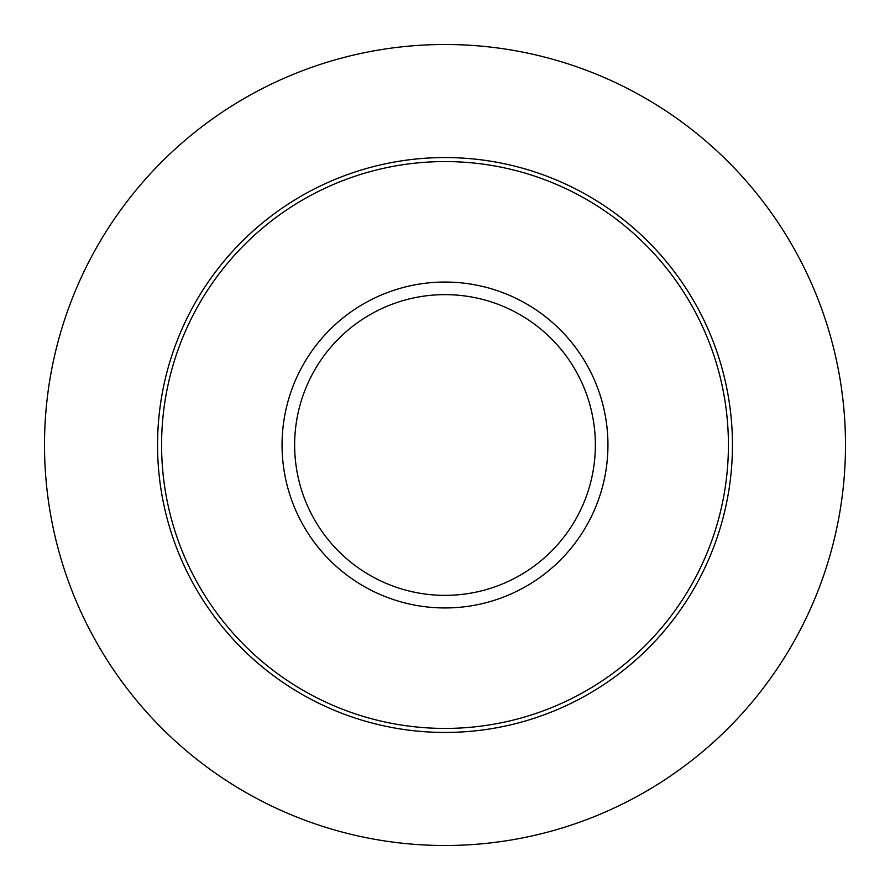 <?xml version="1.0" encoding="UTF-8"?>
<svg xmlns="http://www.w3.org/2000/svg" width="890" height="890" viewBox="0 0 890 890"><rect width="100%" height="100%" fill="white"/><g stroke="black" fill="none" stroke-linecap="round" stroke-linejoin="round"><path stroke-width="1.33" d="M728.421 445A283.421 283.421 0 0 0 303.29 199.549A283.421 283.421 0 0 0 303.29 690.451A283.421 283.421 0 0 0 728.421 445M845.5 445A400.5 400.5 0 0 0 244.75 98.156A400.5 400.5 0 0 0 244.75 791.844A400.5 400.5 0 0 0 845.5 445A400.5 400.5 0 0 0 244.75 98.156A400.5 400.5 0 0 0 244.75 791.844A400.5 400.5 0 0 0 845.5 445M595.365 445A150.365 150.365 0 0 0 369.817 314.782A150.365 150.365 0 0 0 369.817 575.218A150.365 150.365 0 0 0 595.365 445M607.948 445A162.948 162.948 0 0 0 363.532 303.879A162.948 162.948 0 0 0 363.532 586.121A162.948 162.948 0 0 0 607.948 445M732.448 445A287.448 287.448 0 0 0 301.276 196.067A287.448 287.448 0 0 0 301.276 693.933A287.448 287.448 0 0 0 732.448 445"/></g></svg>
